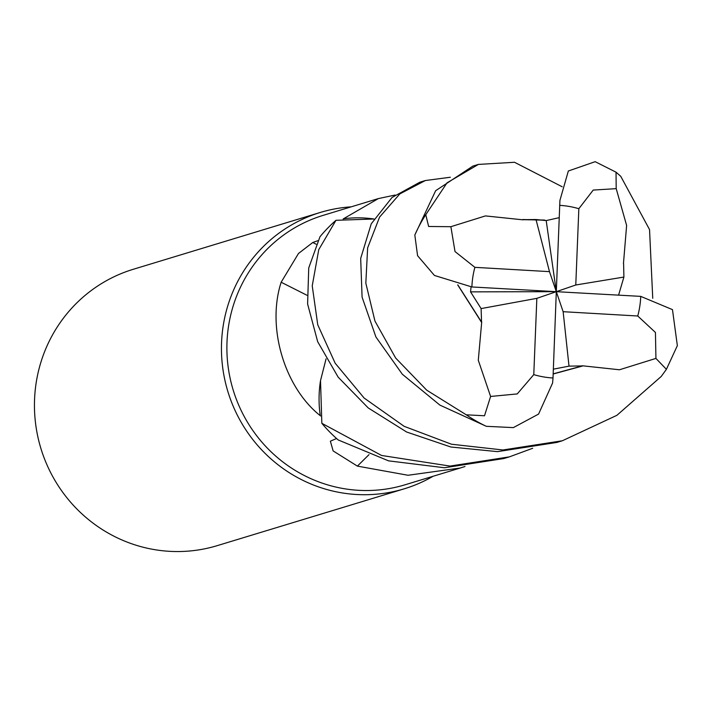 <?xml version="1.0" encoding="UTF-8"?>
<svg xmlns="http://www.w3.org/2000/svg" width="713" height="713" viewBox="0 0 713 713"><rect width="100%" height="100%" fill="white"/><g stroke="black" fill="none" stroke-linecap="round" stroke-linejoin="round"><path stroke-width="1.07" d="M378.353 198.588L323.247 215.335A140.8 136.967 73.1 0 0 228.062 366.25A140.8 136.967 73.1 0 0 358.55 490.312A140.8 136.967 73.1 0 0 405.127 484.769L460.233 468.022L408.041 475.268L357.409 466.124L333.149 450.928L330.369 441.195L336.554 438.504M532.673 448.281L509.323 456.881L449.992 466.079L381.562 455.464L321.839 423.308L320.511 380.617A114.891 111.763 73.1 0 0 320.262 415.67A140.8 136.967 73.1 0 0 320.494 415.973M320.262 415.67C285.129 387.952 266.314 328.31 281.145 282.241L298.489 253.48L312.766 242.5L317.846 240.7M373.924 218.989A114.891 111.763 73.1 0 0 343.408 218.811A140.8 136.967 73.1 0 0 343.122 219.034M343.408 218.811L378.353 198.597L395.047 195.041M320.28 212.465A144.409 140.479 73.1 0 1 351.197 206.841A144.409 140.479 73.1 0 0 221.476 351.144A144.409 140.479 73.1 0 0 356.491 494.492A144.409 140.479 73.1 0 0 404.253 488.815A144.409 140.479 73.1 0 0 433.076 476.275A144.409 140.479 73.1 0 1 356.491 494.492A144.409 140.479 73.1 0 1 222.652 367.248A144.409 140.479 73.1 0 1 320.28 212.465L133.269 269.291A144.409 140.479 73.1 0 0 35.65 424.075A144.409 140.479 73.1 0 0 169.48 551.318A144.409 140.479 73.1 0 0 217.251 545.641L404.253 488.815M306.893 295.227A2444.797 296.617 20.1 0 0 281.145 282.241M369.004 454.644A2444.797 1059.099 -69 0 0 357.409 466.124M465.001 466.498L460.233 468.022M321.839 423.308A144.409 140.479 73.1 0 0 338.167 439.93L388.532 460.848L444.457 467.755L503.824 458.548L509.323 456.881M502.95 449.983L451.436 444.217L404.146 426.321L364.111 398.023L335.172 363.22L317.748 324.772L312.232 285.851L318.756 249.657L335.975 220.308A144.409 140.479 73.1 0 0 319.977 236.761L308.738 267.919L307.606 304.005L317.686 341.714L338.167 377.159L368.229 407.943L406.642 432.016L450.821 446.998L497.514 451.641L556.835 442.443L562.37 440.759L502.95 449.983M522.941 219.827L485.437 215.914L450.874 226.698L428.638 226.484L425.768 214.684L447.033 182.831L478.387 164.418L472.862 166.102L435.643 190.719L414.823 235.032L417.577 255.691L434.431 275.45L471.89 286.965L556.309 291.67L546.203 220.584L536.007 219.524L522.896 219.675L544.367 220.05M478.387 164.418L514.519 162.279L562.183 186.77M481.712 322.018L478.289 360.243L490.606 396.464L484.501 415.768L466.257 414.806L426.722 390.171L395.662 358.042L374.958 321.091L365.831 283.168L367.632 247.866L379.583 217.091L399.815 193.918L425.34 180.541L419.841 182.207L392.052 197.465L371.241 223.82L360.68 258.427L362.079 297.116L375.911 336.982L402.31 374.218L439.885 405.1L486.319 426.312L513.351 427.613L538.582 414.075L552.593 383.015L553.012 377.988L556.309 291.67L549.482 271.644L474.885 267.339L455.01 251.546L450.883 226.698M425.34 180.541L450.331 177.243M618.581 295.137L623.902 277.063L575.774 284.995L578.84 208.713L593.225 190.068L616.192 188.651L616.041 172.181L620.756 176.325L649.543 229.595L652.743 298.301M616.041 172.181L595.168 161.682L568.332 171.004L559.928 200.362L556.309 291.67L563.136 311.697L569.01 366.125L582.263 365.938L553.163 373.87M623.456 263.587L626.62 225.442L616.201 188.651M320.511 380.617L326.064 358.862M582.236 365.769L619.472 369.771L655.933 358.407L666.405 369.325L677.35 345.653L672.475 309.629L640.737 296.376L556.309 291.67L470.553 291.867L481.115 308.586L481.551 322.062L457.844 284.906M623.902 277.063L623.599 263.552M481.382 322.098L457.693 284.87M471.061 286.911L470.553 291.867M666.405 369.325L661.236 376.446L616.923 415.305L562.37 440.759M582.289 366.099L553.163 374.004M335.975 220.308L373.915 219.007M553.35 369.174L569.01 366.134M559.144 217.67L546.203 220.584M522.843 219.515L545.062 220.237M481.115 308.586L536.844 298.346L533.779 374.628L517.228 393.933L490.606 396.455M536.007 219.524L549.482 271.644M563.136 311.697L637.743 316.002L655.443 332.454L655.924 358.407M575.774 284.995L536.844 298.346M316.144 244.211A2433.442 295.244 20.1 0 0 312.766 242.5M425.768 214.684A144.409 140.479 73.1 0 0 414.823 235.032M466.257 414.806A144.409 140.479 73.1 0 0 486.319 426.312M578.84 208.713A86.647 84.286 73.1 0 0 559.776 205.362A86.647 84.286 73.1 0 0 559.616 205.353M533.779 374.628A86.647 84.286 73.1 0 0 552.842 377.979A86.647 84.286 73.1 0 0 553.012 377.988M474.885 267.339A86.647 84.286 73.1 0 0 471.89 286.965M637.743 316.002A86.647 84.286 73.1 0 0 640.737 296.376"/></g></svg>
